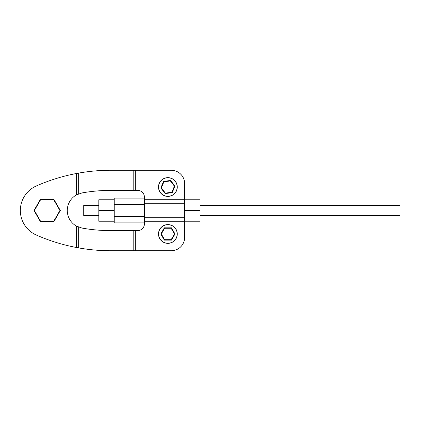 <?xml version="1.0" encoding="UTF-8"?>
<svg xmlns="http://www.w3.org/2000/svg" width="421" height="421" viewBox="0 0 421 421"><rect width="100%" height="100%" fill="white"/><g stroke="black" fill="none" stroke-linecap="round" stroke-linejoin="round"><path stroke-width="0.63" d="M133.789 170.258L110.881 170.258C100.061 170.263 89.32 171.205 78.664 173.089L76.401 173.505A184.861 184.861 0 0 0 36.348 185.95A26.828 26.828 0 0 0 36.348 235.05A184.861 184.861 0 0 0 76.401 247.495L78.664 247.911C89.32 249.795 100.061 250.737 110.881 250.742L171.242 250.742A13.414 13.414 0 0 0 184.656 237.328L184.656 183.672A13.414 13.414 0 0 0 171.242 170.258L133.789 170.258L133.789 190.381L110.881 190.381C101.182 190.381 91.552 191.229 82.006 192.929L76.401 194.934A17.845 17.845 0 0 0 76.401 226.066L82.006 228.071C91.552 229.771 101.182 230.619 110.881 230.619L137.709 230.619A6.704 6.704 0 0 0 144.414 223.914L144.414 217.247L184.656 217.247M184.656 203.753L144.414 203.753L144.414 197.086A6.704 6.704 0 0 0 137.709 190.381L133.789 190.381M184.656 199.254L144.414 199.254L144.414 221.746L184.656 221.746L184.656 237.328M144.414 204.306L114.233 204.306L114.233 222.893L144.414 222.893M144.414 198.107L114.233 198.107L114.233 204.306M144.414 216.694L114.233 216.694M114.233 199.77L98.809 199.77L98.809 221.23L114.233 221.23M114.233 210.5L98.809 210.5M184.656 199.77L200.08 199.77L200.08 221.23L184.656 221.23M200.08 210.5L184.656 210.5M200.08 205.469L399.95 205.469L399.95 215.531L200.08 215.531M98.809 205.469L83.716 205.469L83.716 215.531L98.809 215.531M40.579 221.904L34.001 210.5L40.579 199.096L53.746 199.096L60.329 210.5L53.746 221.904L40.579 221.904L40.774 221.567L53.551 221.567L59.945 210.5L60.329 210.5M53.746 221.904L53.551 221.567M59.945 210.5L53.551 199.433L53.746 199.096M53.551 199.433L40.774 199.433L40.579 199.096M34.001 210.5L34.385 210.5L40.774 221.567M174.989 233.976L171.442 240.123L164.337 240.123L160.785 233.976L164.337 227.824L171.442 227.824L174.989 233.976L171.373 240.012L171.179 239.675L174.473 233.976L174.857 233.976L171.373 227.94L171.179 228.271L164.6 228.271L164.406 227.94L171.442 227.824M171.442 240.123L164.406 240.012L164.6 239.675L171.179 239.675M164.337 240.123L160.917 233.976L161.306 233.976L164.6 239.675M160.785 233.976L164.337 227.824M167.89 224.582A9.388 9.388 0 0 1 177.278 233.976A9.388 9.388 0 0 1 167.89 243.364A9.388 9.388 0 0 1 158.501 233.976A9.388 9.388 0 0 1 167.89 224.582A9.388 9.388 0 0 1 177.278 233.976A9.388 9.388 0 0 1 167.89 243.364A9.388 9.388 0 0 1 158.501 233.976A9.388 9.388 0 0 1 167.89 224.582M174.931 186.087L172.221 192.655L165.179 193.592L160.848 187.961L163.559 181.398L170.6 180.462L174.931 186.087L172.142 192.55L171.905 192.244L174.415 186.156L174.799 186.108L170.547 180.583L174.799 186.108L172.142 192.55L165.232 193.471L165.379 193.113L171.905 192.244M165.179 193.592L160.98 187.945L161.364 187.892L165.379 193.113M174.415 186.156L170.4 180.941L170.547 180.583L163.637 181.504L160.98 187.945L163.559 181.398M170.4 180.941L163.874 181.809L163.637 181.504M166.653 177.72A9.388 9.388 0 0 1 177.199 185.787A9.388 9.388 0 0 1 169.126 196.333A9.388 9.388 0 0 1 158.58 188.261A9.388 9.388 0 0 1 166.653 177.72A9.388 9.388 0 0 1 177.199 185.787A9.388 9.388 0 0 1 169.126 196.333A9.388 9.388 0 0 1 158.58 188.261A9.388 9.388 0 0 1 166.653 177.72M36.348 185.95A26.828 26.828 0 0 0 36.348 235.05M110.881 250.742L133.415 250.742M78.285 247.848L76.401 247.495L76.401 226.066L82.006 228.071C91.552 229.771 101.182 230.619 110.881 230.619M144.414 223.914A6.704 6.704 0 0 1 137.709 230.619M110.881 190.381C101.182 190.381 91.552 191.229 82.006 192.929L76.401 194.934L76.401 173.505M133.415 170.258L110.881 170.258M135.299 190.381L135.299 170.258L171.242 170.258M137.709 190.381A6.704 6.704 0 0 1 144.414 197.086M78.664 193.865L78.664 173.089M135.299 250.742L135.299 230.619M133.789 250.742L133.789 230.619M78.664 247.911L78.664 227.135M40.774 199.433L34.385 210.5M163.248 225.94A9.278 9.278 0 0 0 167.89 243.254A9.278 9.278 0 0 0 176.852 231.571A9.278 9.278 0 0 0 163.248 225.94M164.6 228.271L161.306 233.976M174.473 233.976L171.179 228.271M162.232 179.672A9.278 9.278 0 0 0 169.11 196.223A9.278 9.278 0 0 0 176.457 183.461A9.278 9.278 0 0 0 162.232 179.672M163.874 181.809L161.364 187.892"/></g></svg>

